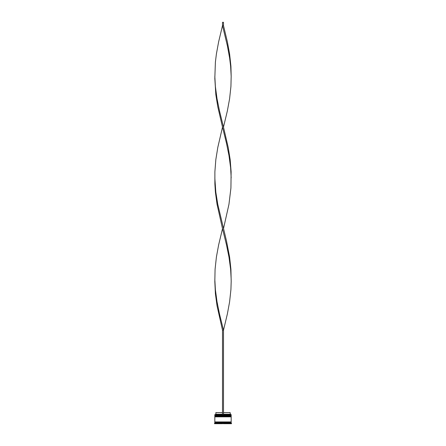 <?xml version="1.0" encoding="UTF-8"?>
<svg xmlns="http://www.w3.org/2000/svg" width="446" height="446" viewBox="0 0 446 446"><rect width="100%" height="100%" fill="white"/><g stroke="black" fill="none" stroke-linecap="round" stroke-linejoin="round"><path stroke-width="0.67" d="M231.173 415.594L214.827 415.594L214.827 415.204L231.173 415.204L215.022 415.399L230.978 415.399L230.978 415.856M215.022 415.856L231.173 415.661M231.173 416.575L214.827 416.575L214.827 416.179L231.173 416.179L215.022 416.38L230.978 416.38L230.978 416.837M215.022 416.837L231.173 416.642M214.86 422.262L214.86 421.933M231.139 422.262L231.139 421.933M214.827 414.613L231.173 414.613L214.827 414.613L214.827 415.204M214.827 422.914L214.827 422.262L231.173 422.262L231.173 422.914L214.827 422.914L214.504 423.7L215.479 423.7L215.479 423.243L214.504 423.243M215.479 423.048L216.187 423.048L215.808 423.7L222.671 423.7L222.292 423.048L223.708 423.048L215.479 423.243M215.808 423.243L216.137 423.076M223.329 423.243L230.192 423.243L230.192 423.7L223.329 423.7L223.329 423.243M229.813 423.048L230.521 423.048L230.192 423.048L230.192 423.7L230.192 423.243M231.496 423.243L230.521 423.243L230.521 423.7L231.496 423.7L231.173 422.914M231.173 414.613L231.173 415.204M231.173 416.179L231.173 415.856L214.827 415.856L214.827 416.179M231.173 416.837L214.827 416.837L214.827 421.933L231.173 421.933L231.173 416.837M223.491 412.589L230.125 412.589L230.454 414.546M230.125 414.223L223.491 414.223M222.509 414.223L215.875 414.223L215.546 414.546M222.509 412.589L215.875 412.589L215.875 414.223M223.491 414.546L223.491 330.213L222.509 330.213L217.046 305.844L215.396 293.658L214.816 281.471L215.078 269.284L216.394 257.097L218.635 244.915L222.509 228.664L217.046 204.296L215.396 192.109L214.883 183.986L214.883 171.799L215.836 159.612L217.799 147.425L222.509 127.116L217.799 106.806L215.836 94.624L214.816 78.373L215.396 62.128L216.394 54.005L218.635 41.818L222.509 25.567L223.491 25.567L227.365 41.818L229.606 54.005L230.922 66.186L231.173 76.344L230.621 66.186L229.634 58.064L227.404 45.877L222.509 25.567L222.509 22.3L223.491 22.3L223.491 25.567M222.509 414.546L222.509 330.213M214.827 279.441L215.379 289.593L217.018 301.78L219.493 313.967L223.491 330.213L227.365 313.967L229.606 301.78L230.922 289.593L231.184 281.471L230.922 269.284L229.606 257.097L226.462 240.851L217.765 204.296L215.814 192.109L214.827 177.893M231.173 279.441L230.621 269.284L228.982 257.097L226.507 244.915L222.509 228.664M223.491 228.664L228.954 204.296L230.922 188.045L231.117 171.799L230.164 159.612L228.201 147.425L223.491 127.116L227.365 110.87L229.606 98.683L230.922 86.496L231.173 76.344M223.491 127.116L219.493 110.87L217.018 98.683L215.379 86.496L214.827 76.344M231.173 177.893L230.621 167.735L228.982 155.548L226.507 143.367L222.509 127.116"/></g></svg>
